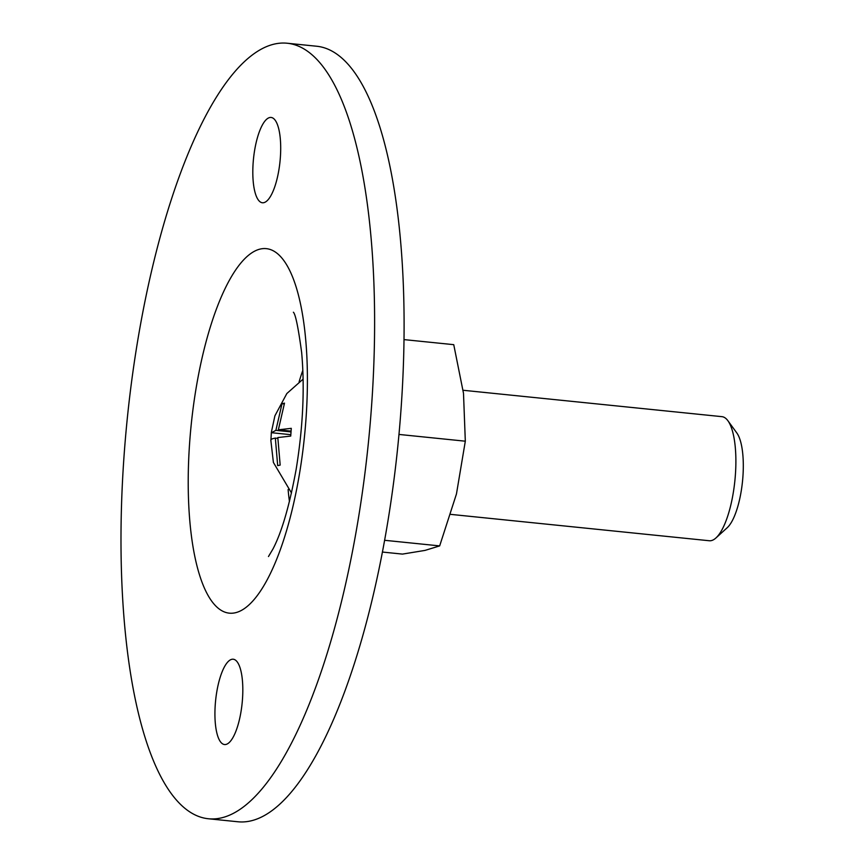 <?xml version="1.0" encoding="UTF-8"?>
<svg xmlns="http://www.w3.org/2000/svg" width="865" height="865" viewBox="0 0 865 865"><rect width="100%" height="100%" fill="white"/><g stroke="black" fill="none" stroke-linecap="round" stroke-linejoin="round"><path stroke-width="1.3" d="M398.97 434.435L465.316 441.193L463.499 393.337L453.747 344.67L404.042 339.61M290.781 434.673L271.448 432.705L275.881 430.359L282.022 403.706L284.499 403.155L278.357 429.818L291.278 428.337L290.737 436.079L277.816 437.56L280.173 465.078L277.687 465.619L275.34 438.101C271.902 438.728 270.421 439.507 270.907 440.447L271.351 432.284L274.908 415.805L286.834 393.543L303.107 379.119M290.997 431.105L278.357 429.818M284.142 403.923L282.022 403.706M290.943 431.894L275.881 430.359M382.373 552.043L402.463 554.097L425.039 550.399L439.669 545.902L456.461 493.958L465.316 441.193M384.568 540.29L439.669 545.902M208.27 818.744L237.745 821.75A389.758 121.154 -84.2 0 0 397.824 446.297A389.758 121.154 -84.2 0 0 316.839 46.256L287.353 43.25A389.758 121.154 -84.2 0 0 123.879 458.266A389.758 121.154 -84.2 0 0 208.27 818.744A389.758 121.154 -84.2 0 0 368.339 443.291A389.758 121.154 -84.2 0 0 287.353 43.25M263.771 202.68A42.872 13.332 95.8 0 1 262.398 202.767A42.872 13.332 95.8 0 1 253.499 158.76A42.872 13.332 95.8 0 1 271.102 117.456A42.872 13.332 95.8 0 1 280.217 159.29A42.872 13.332 95.8 0 1 263.771 202.68M242.503 698.888A42.872 13.332 95.8 0 1 225.895 744.451A42.872 13.332 95.8 0 1 224.522 744.538A42.872 13.332 95.8 0 1 215.612 700.531A42.872 13.332 95.8 0 1 233.215 659.227A42.872 13.332 95.8 0 1 242.503 698.888M288.121 489.514A105.238 32.708 -84.2 0 0 289.461 501.527M302.847 370.328A105.238 32.708 -84.2 0 0 299.106 381.822M450.795 514.383L709.278 540.744A62.367 19.387 -84.2 0 0 715.928 537.976L727.173 527.758A50.408 15.667 -84.2 0 0 742.494 481.448A50.408 15.667 -84.2 0 0 736.839 432.987L727.887 420.714A62.367 19.387 -84.2 0 0 721.929 416.66L463.11 390.266M715.928 537.976A62.367 19.387 -84.2 0 0 734.882 480.67A62.367 19.387 -84.2 0 0 727.887 420.714M277.741 438.35L275.34 438.101M189.565 443.81A183.185 56.939 -84.2 0 0 265.923 582.102A183.185 56.939 -84.2 0 0 287.948 267.08A183.185 56.939 -84.2 0 0 189.565 443.81M291.494 492.974L273.394 462.44L270.81 440.08M268.474 556.53L272.994 548.929C281.763 532.126 289.472 505.647 296.133 469.468C303.01 427.169 304.848 388.169 301.647 352.477C298.274 327.64 295.527 314.222 293.386 312.222"/></g></svg>
